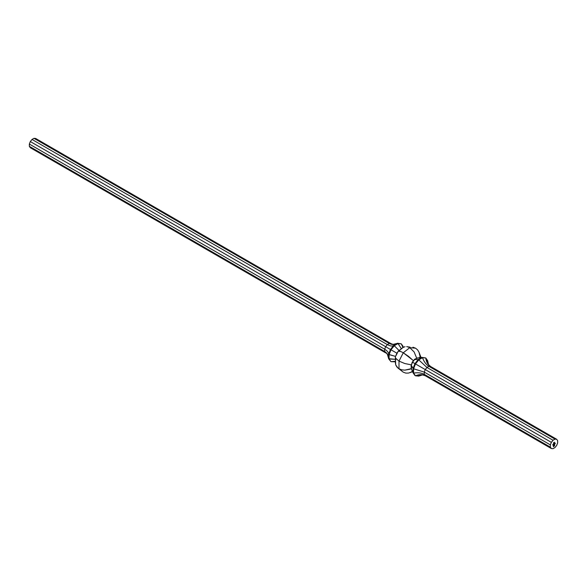 <?xml version="1.0" encoding="UTF-8"?>
<svg xmlns="http://www.w3.org/2000/svg" width="587" height="587" viewBox="0 0 587 587"><rect width="100%" height="100%" fill="white"/><g stroke="black" fill="none" stroke-linecap="round" stroke-linejoin="round"><path stroke-width="0.88" d="M395.484 361.012L395.763 359.405M397.986 368.078L403.269 372.18L397.986 368.078L395.719 364.909L395.337 356.991L395.719 358.297L399.006 361.108L403.269 352.772L409.807 347.673L415.552 348.186L412.94 347.225L415.552 348.186L409.807 347.673L407.393 346.734L409.807 347.673L403.269 352.772L401.075 351.65L403.269 352.772L399.006 361.108L395.719 358.297L395.337 356.991M410.005 347.137L406.659 346.623M399.285 350.608L402.909 347.57L405.037 346.697L402.909 347.57L398.199 351.224M399.387 351.099L401.075 351.65L398.316 351.151L399.387 351.099M395.858 355.883L397.949 351.811M395.337 362.362L395.719 364.909L396.973 367.095L399.006 368.775L399.006 361.108L399.006 368.775L401.677 369.81L404.788 370.148L411.436 368.636L411.436 364.879L404.788 363.529L399.006 361.108L404.788 363.529L411.436 364.879L412.272 362.069L413.652 360.785L403.269 352.772L408.501 356.36L413.578 360.836L414.451 359.369L416.741 358.283L414.106 351.936L409.807 347.673L414.106 351.936L416.741 358.283L421.987 357.388L425.773 357.975L421.987 357.388L417.196 358.048L414.679 359.501L418.223 359.56L421.987 357.388L422.508 357.688L421.987 357.388L418.223 359.56L414.679 359.501L412.507 362.208L414.958 363.624L418.223 359.56L418.744 359.86L418.223 359.56L414.958 363.624L412.507 362.208L411.245 365.444L411.245 368.343L413.072 372.833L411.105 368.262L411.436 368.636L409.799 369.274L404.788 370.148L401.677 369.81L399.006 368.775L403.269 372.18L405.808 373.105L403.269 372.18M557.65 440.668L556.674 439.274L554.979 439.127L553.027 440.25L551.332 442.356L550.357 444.88L550.357 447.133L551.332 448.527L553.027 448.673L554.979 447.543L556.674 445.445L557.65 442.921L557.65 440.668L556.674 439.274L430.587 366.479C427.791 364.652 426.184 361.819 425.773 357.975L422.508 357.688L418.744 359.86L415.479 363.925L414.958 363.624L415.479 363.925L413.593 368.783L411.245 365.444L413.072 368.482L414.958 363.624L413.072 368.482L413.593 368.783L413.593 373.134L413.072 372.833L413.072 368.482L413.072 372.833L414.958 375.511L413.072 372.833L415.479 375.812L418.744 376.106L422.794 374.807L418.744 376.106L415.479 375.812C419.008 374.249 422.266 374.22 425.252 375.731L424.269 374.337L424.269 372.085L425.252 369.568L426.94 367.462L428.899 366.332L430.587 366.479L556.674 439.274L554.979 439.127L428.899 366.332C426.037 364.498 423.909 361.614 422.508 357.688C423.909 361.614 426.037 364.498 428.899 366.332L430.587 366.479L427.908 363.999L425.773 357.975L422.508 357.688L418.744 359.86L426.94 367.462L418.744 359.86L415.479 363.925L425.252 369.568L415.479 363.925L413.593 368.783L424.269 372.085L413.593 368.783L413.593 373.134C417.695 372.378 421.253 372.782 424.269 374.337C421.253 372.782 417.695 372.378 413.593 373.134L415.479 375.812L421.759 374.653L425.252 375.731L424.269 374.337L424.269 372.085L425.252 369.568L426.94 367.462L428.899 366.332L554.979 439.127L553.027 440.25L426.94 367.462L553.027 440.25L551.332 442.356L425.252 369.568L551.332 442.356L550.357 444.88L424.269 372.085L550.357 444.88L550.357 447.133L424.269 374.337L550.357 447.133L551.332 448.527L425.252 375.731L551.332 448.527L553.027 448.673L554.979 447.543L556.674 445.445L557.65 442.921L557.65 440.668M554.576 445.76L553.38 446.758L553.38 445.423L554.055 444.469L553.504 446.531L554.26 446.061L554.524 444.344L554.165 445.907L553.673 446.259L554.172 445.496L553.673 445.379L554.656 444.124L554.576 445.76L554.656 444.124L553.673 445.379L554.172 445.284L553.673 446.259L554.084 445.995L554.524 444.344L554.399 445.871L553.504 446.531L554.055 444.469L553.38 445.504L553.38 446.758L554.576 445.76M554.157 443.809L553.79 444.359L554.157 443.809M554.495 442.649L554.495 442.216L554.48 442.642M552.881 444.55L552.705 444.983L552.881 444.55M553.233 444.344L553.057 444.785L553.233 444.344M553.365 444.528L553.578 444.154L553.512 444.535M554.289 443.985L554.502 443.618L554.444 443.999M554.671 443.515L554.671 443.999L554.671 443.515M553.526 443.266L553.629 442.745L553.409 443.214M553.768 443.068L553.952 442.539L553.768 443.068M554.157 442.855L554.304 442.327L554.106 442.825M555.302 443.148L555.141 443.721L555.302 443.148M417.643 349.94L415.552 348.186L417.643 349.94L419.074 352.376L417.643 349.94M419.727 355.311L419.074 352.376L419.727 355.311M419.676 357.703L419.742 356.903L419.676 357.703M419.844 355.634L421.048 357.512L419.074 352.391M408.501 373.083L405.808 373.105L408.501 373.083L411.157 372.107L408.501 373.083M412.404 371.285L411.157 372.107L412.404 371.285M413.534 360.924L412.272 362.069L413.534 360.924M411.436 364.879L412.272 362.069L411.436 364.879M411.105 365.363L411.245 368.343L411.105 365.363M416.741 358.283L414.451 359.369L416.741 358.283M414.451 359.369L413.652 360.785L414.451 359.369M427.659 360.976L425.773 357.975L427.659 360.66L428.561 364.813L427.659 360.976M393.73 345.42C392.336 346.418 390.208 346.147 387.347 344.598C390.208 346.147 392.336 346.418 393.73 345.42L390.465 349.485L388.587 354.343L388.587 358.694L390.986 361.673L395.337 361.254L390.986 361.673L395.337 361.819L390.986 361.673L388.587 358.694L388.587 354.343L390.465 349.485L393.73 345.42L397.502 343.248L401.288 343.843L402.968 347.533L401.288 343.843L398.023 343.549L401.383 348.744L398.023 343.549L394.251 345.721L399.05 350.476L399.476 350.226L399.05 350.476L394.251 345.721L390.986 349.786L396.871 353.183L397.59 352.288L396.871 353.183L390.986 349.786L389.108 354.643L389.108 358.995L390.986 361.673L389.108 358.995L395.337 359.31L388.587 358.694L389.108 358.995L389.108 354.643L395.491 356.39L388.587 354.343L389.108 354.643L390.986 349.786L390.465 349.485L390.986 349.786L394.251 345.721L393.73 345.42L394.251 345.721L398.023 343.549L397.502 343.248L401.288 343.843L397.502 343.248L393.65 345.472M403.174 346.521L401.288 343.843L403.174 346.521M396.056 355.289L396.871 353.183L396.056 355.289M393.451 344.547L390.993 343.622L393.451 344.547M397.223 343.41L392.534 344.525L389.298 343.468L390.993 343.622L35.668 138.473L390.993 343.622L389.298 343.468C392.226 344.973 394.963 344.899 397.502 343.248M387.347 344.598L389.298 343.468L33.973 138.327L35.668 138.473L33.973 138.327L389.298 343.468L387.347 344.598L32.021 139.457L33.973 138.327L32.021 139.457L387.347 344.598L385.652 346.704L387.347 344.598M390.465 349.485L385.652 346.704L390.465 349.485M388.587 354.343C388.748 352.633 387.442 350.923 384.676 349.221L385.652 346.704L30.326 141.555L32.021 139.457L30.326 141.555L385.652 346.704L384.676 349.221C387.442 350.923 388.748 352.633 388.587 354.343L388.587 354.247M388.587 358.694C388.748 355.663 387.442 353.264 384.676 351.481L384.676 349.221L29.35 144.079L30.326 141.555L29.35 144.079L384.676 349.221L384.676 351.481L387.207 353.756L388.587 358.371M387.684 354.533L384.676 351.481L29.35 146.332L29.35 144.079L29.35 146.332L384.676 351.481L387.684 354.533M385.652 352.868L30.326 147.726L29.35 146.332L30.326 147.726L385.652 352.868M554.062 444.139L553.695 444.205M554.003 444.498L553.504 446.531L554.003 444.498M554.473 444.315L553.673 446.201L554.473 444.315M554.121 445.254L553.673 445.511L554.121 445.254M554.605 444.154L554.319 446.069L554.605 444.154M398.03 351.43L395.513 356.353M409.902 372.686L412.602 371.681"/></g></svg>
